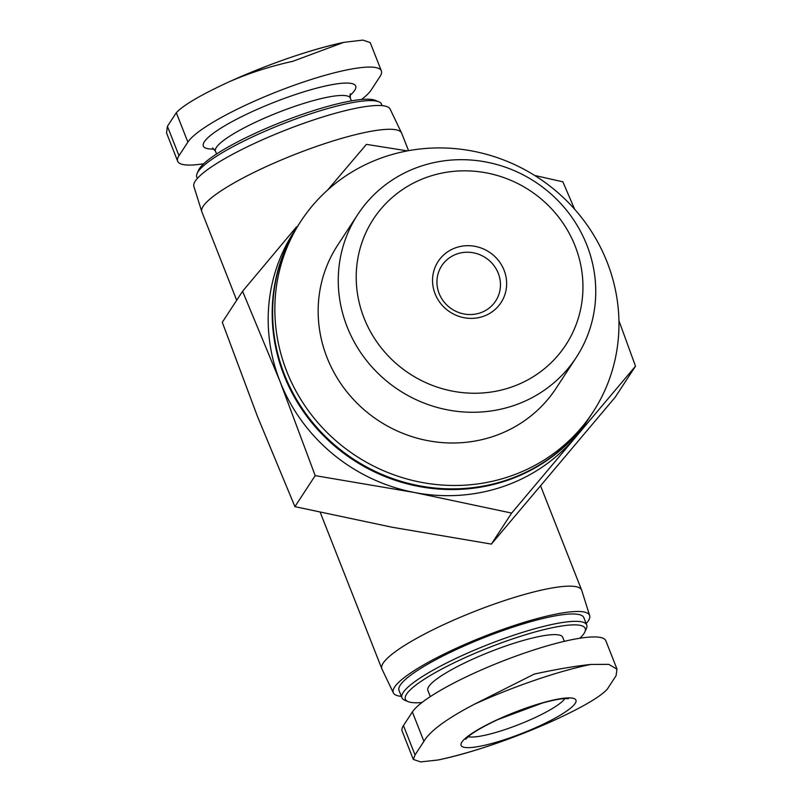 <?xml version="1.0" encoding="UTF-8"?>
<svg xmlns="http://www.w3.org/2000/svg" width="802" height="802" viewBox="0 0 802 802"><rect width="100%" height="100%" fill="white"/><g stroke="black" fill="none" stroke-linecap="round" stroke-linejoin="round"><path stroke-width="1.2" d="M480.308 312.86A32.21 30.697 33.2 0 0 495.656 301.021A32.21 30.697 33.2 0 0 485.511 257.703A32.21 30.697 33.2 0 0 441.752 265.753A32.21 30.697 33.2 0 0 444.278 302.244A32.21 30.697 33.2 0 0 480.308 312.86M242.575 291.276L222.294 322.284L257.402 416.298L294.915 506.643L391.947 527.205L491.375 544.097L615.214 397.19L635.495 366.183L511.656 513.09L414.624 492.528L315.196 475.636L280.088 381.622L242.575 291.276L296.509 226.896M408.549 150.676L401.672 133.212A107.368 19.378 158.5 0 0 401.571 132.982A107.368 19.378 158.5 0 0 294.675 154.525A107.368 19.378 158.5 0 0 201.793 211.678A107.368 19.378 158.5 0 0 201.883 211.908L236.69 300.279M586.172 623.575A105.483 19.047 158.5 0 0 589.65 615.565L581.721 590.322A107.368 19.378 158.5 0 0 581.63 590.092A107.368 19.378 158.5 0 0 474.634 611.405A107.368 19.378 158.5 0 0 381.842 668.788A107.368 19.378 158.5 0 0 381.942 669.018L393.371 692.888A105.483 19.047 158.5 0 0 401.371 696.367M413.321 759.464L402.153 731.093A104.681 18.897 -21.5 0 1 403.456 725.569L412.358 711.965A104.681 18.897 -21.5 0 1 513.691 656.918A104.681 18.897 -21.5 0 1 605.841 640.768L617.009 669.129M203.678 163.758A104.681 18.897 -21.5 0 1 177.673 161.232A104.681 18.897 -21.5 0 1 178.986 155.698L187.879 142.104A104.681 18.897 -21.5 0 1 289.221 87.047A104.681 18.897 -21.5 0 1 381.361 70.907A104.681 18.897 -21.5 0 1 380.058 76.431L371.166 90.035A104.681 18.897 -21.5 0 1 361.532 99.498M382.143 105.633L381.592 104.23A99.308 17.925 158.5 0 0 378.825 101.794L375.426 100.38A96.631 17.443 158.5 0 0 281.833 121.944A96.631 17.443 158.5 0 0 198.675 170.004L197.162 173.352A99.308 17.925 158.5 0 0 196.791 177.031L197.342 178.425M378.825 101.794A99.308 17.925 158.5 0 0 282.625 123.949A99.308 17.925 158.5 0 0 197.162 173.352M401.571 132.982L390.143 109.112A105.483 19.047 158.5 0 0 285.121 130.285A105.483 19.047 158.5 0 0 193.873 186.435L201.793 211.678M589.65 615.565A105.483 19.047 158.5 0 0 484.438 636.287A105.483 19.047 158.5 0 0 393.371 692.888M579.836 638.242A96.631 17.443 158.5 0 0 584.838 631.996L586.362 628.648A99.308 17.925 158.5 0 0 586.723 624.969L583.816 617.6A99.308 17.925 158.5 0 0 484.849 637.319A99.308 17.925 158.5 0 0 399.015 690.402L401.922 697.77A99.308 17.925 158.5 0 0 404.689 700.206L408.088 701.62A96.631 17.443 158.5 0 0 421.982 702.502M586.723 624.969A99.308 17.925 158.5 0 0 487.746 644.688A99.308 17.925 158.5 0 0 401.922 697.77M584.838 631.996A96.631 17.443 158.5 0 0 488.889 647.595A96.631 17.443 158.5 0 0 408.088 701.62M564.317 641.339L562.713 637.269A72.471 13.083 158.5 0 0 490.493 651.655A72.471 13.083 158.5 0 0 427.857 690.382L430.313 696.607M370.133 42.566L362.895 40.1L343.717 42.366L292.86 61.293C270.394 66.245 249.191 73.062 229.232 81.754L229.703 81.533C270.976 63.147 308.981 50.085 343.717 42.366M229.232 81.754C200.941 94.816 183.307 105.142 176.31 112.731L167.417 126.335L166.565 132.841M554.282 720.246L553.811 720.467C512.538 738.853 474.533 751.915 439.797 759.634L437.922 760.015A127.087 22.937 158.5 0 0 554.282 720.246C582.573 707.184 600.207 696.858 607.204 689.269L616.096 675.665L616.949 669.159L608.788 664.347L590.783 664.457A127.087 22.937 158.5 0 0 474.423 704.216L534.242 674.081C556.648 669.239 575.495 666.021 590.783 664.457M474.423 704.216C446.694 718.702 429.862 731.073 423.917 741.339L415.025 754.933L413.381 759.434L420.619 761.9L437.922 760.015M555.636 699.565A61.734 11.148 158.5 0 0 466.403 737.449A61.734 11.148 158.5 0 0 508.278 738.411A61.734 11.148 158.5 0 0 570.613 708.106A61.734 11.148 158.5 0 0 555.636 699.565M327.607 190.054L366.414 144.37L407.416 150.886M534.673 175.458L562.874 181.823L574.633 209.242M618.923 320.65L635.495 366.183M491.375 544.097L511.656 513.09M294.915 506.643L315.196 475.636M357.752 214.505L337.652 245.222A130.556 124.43 33.2 0 0 347.918 393.11A130.556 124.43 33.2 0 0 493.972 436.178A130.556 124.43 33.2 0 0 556.157 388.178L576.257 357.451A130.556 124.43 33.2 0 0 535.124 181.853A130.556 124.43 33.2 0 0 357.752 214.505A130.556 124.43 33.2 0 0 368.018 362.384A130.556 124.43 33.2 0 0 514.072 405.451A130.556 124.43 33.2 0 0 576.257 357.451M509.801 476.358A174.465 166.285 33.2 0 0 592.909 412.218A174.465 166.285 33.2 0 0 537.942 177.553A174.465 166.285 33.2 0 0 300.91 221.182A174.465 166.285 33.2 0 0 314.625 418.804A174.465 166.285 33.2 0 0 509.801 476.358M300.91 221.182L298.685 224.58A174.465 166.285 33.2 0 0 312.399 422.203A174.465 166.285 33.2 0 0 507.576 479.756A174.465 166.285 33.2 0 0 590.683 415.616L592.909 412.218M298.464 224.921A174.465 166.285 33.2 0 0 298.244 225.262A174.465 166.285 33.2 0 0 311.948 422.885A174.465 166.285 33.2 0 0 507.135 480.438A174.465 166.285 33.2 0 0 590.242 416.298A174.465 166.285 33.2 0 0 590.462 415.957M298.244 225.262L294.234 231.387A174.465 166.285 33.2 0 0 280.088 381.622A174.465 166.285 33.2 0 0 414.624 492.528A174.465 166.285 33.2 0 0 503.125 486.563A174.465 166.285 33.2 0 0 574.773 437.812A174.465 166.285 33.2 0 0 586.232 422.413L590.242 416.298M511.034 387.236A114.957 109.573 33.2 0 0 540.257 198.204A114.957 109.573 33.2 0 0 357.481 260.66A114.957 109.573 33.2 0 0 511.034 387.236M483.135 316.419A37.574 35.819 33.2 0 0 492.689 254.625A37.574 35.819 33.2 0 0 432.95 275.046A37.574 35.819 33.2 0 0 483.135 316.419M349.873 95.548A81.864 14.777 158.5 0 0 274.104 102.315A81.864 14.777 158.5 0 0 214.074 149.042M350.253 93.744L350.334 98.105A72.471 13.083 158.5 0 0 278.114 112.491A72.471 13.083 158.5 0 0 215.477 151.227L212.56 147.979M187.879 142.104L176.31 112.731M178.986 155.698L167.417 126.335M341.612 42.827A127.087 22.937 158.5 0 0 230.274 81.283M412.358 711.965L423.917 741.339M403.456 725.569L415.025 754.933M468.117 736.707A53.684 9.694 158.5 0 0 506.714 729.008A53.684 9.694 158.5 0 0 564.859 698.602M320.229 512.368L381.842 668.788M540.648 486.042L581.63 590.092M215.477 151.227L216.57 154.004M350.334 98.105L351.426 100.882M381.361 70.907L370.193 42.536M177.673 161.232L166.505 132.871M568.367 698.753L566.001 698.572C561.22 698.552 553.37 700.036 542.453 703.013L498.062 719.514C484.909 725.65 475.345 731.043 469.381 735.685L465.661 739.203"/></g></svg>
